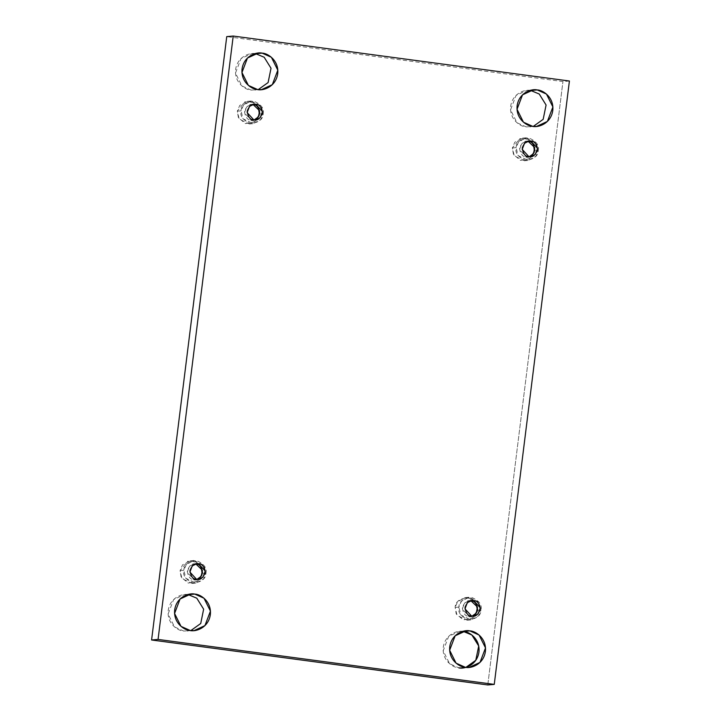 <?xml version="1.0" encoding="UTF-8"?>
<svg xmlns="http://www.w3.org/2000/svg" width="721" height="721" viewBox="0 0 721 721"><rect width="100%" height="100%" fill="white"/><g stroke="black" fill="none" stroke-linecap="round" stroke-linejoin="round"><path stroke-width="0.54" stroke-dasharray="3.6 2.7" d="M465.901 667.367L458.844 667.862L465.306 667.295L458.844 667.862L449.616 663.726L443.181 650.82L448.678 636.346L459.529 631.362L463.378 631.452C458.25 630.019 445.199 633.822 443.28 647.269C441.847 660.778 453.536 667.889 458.844 667.862M533.279 126.409L526.222 126.905L533.279 126.409M190.831 630.578L183.774 631.064L190.831 630.578M258.217 89.62L251.151 90.116L258.217 89.62M259.055 115.775L256.144 120.786L249.331 123.976L239.201 119.082L237.308 111.178L241.084 110.845L242.968 118.758L253.098 123.651L260.732 119.551L263.156 113.801L259.389 114.125L263.156 113.801C263.12 119.217 258.974 122.48 250.719 123.597C243.004 120.344 239.796 116.09 241.084 110.845C241.12 105.437 245.266 102.175 253.522 101.057C261.236 104.311 264.445 108.556 263.156 113.801L261.272 105.897L251.142 101.003L243.509 105.095L241.084 110.845L237.308 111.178L238.39 117.685L245.446 123.615L254.892 121.867L259.055 115.775M254.134 119.929L251.151 120.128L253.846 119.893L251.151 120.128L244.437 112.827L246.798 106.618L251.44 104.482L253.089 104.527C249.538 103.599 246.663 105.852 244.482 111.304C245.257 117.144 247.483 120.092 251.151 120.128M201.826 575.241L198.915 580.252L192.101 583.442L181.971 578.548L180.079 570.644L183.855 570.311L185.739 578.224L195.869 583.118L203.502 579.017L205.927 573.267L202.159 573.592L205.927 573.267C205.891 578.684 201.745 581.946 193.489 583.064C185.775 579.81 182.566 575.556 183.855 570.311C183.891 564.904 188.037 561.641 196.292 560.523C204.007 563.777 207.215 568.022 205.927 573.267L204.043 565.363L193.913 560.469L186.279 564.561L183.855 570.311L180.079 570.644L181.16 577.151L188.217 583.082L197.662 581.333L201.826 575.241M196.905 579.396L193.922 579.594L196.617 579.36L193.922 579.594L187.208 572.294L189.569 566.084L194.21 563.948L195.86 563.993C192.309 563.065 189.434 565.318 187.253 570.771C188.028 576.611 190.254 579.558 193.922 579.594M476.896 612.03L473.985 617.05L467.163 620.231L457.033 615.337L455.149 607.433L458.916 607.109L460.809 615.013L470.939 619.907L478.564 615.815L480.997 610.056L477.221 610.381C478.51 605.144 475.301 600.89 467.587 597.637C459.331 598.754 455.185 602.017 455.149 607.433L456.231 613.941L463.279 619.871L472.724 618.122L476.896 612.03M471.976 616.185L468.983 616.383L471.678 616.149L468.983 616.383L462.269 609.083L464.63 602.873L469.281 600.737L470.633 600.746M534.126 152.564L531.215 157.584L524.392 160.765L514.262 155.871L512.379 147.967L516.146 147.643L518.038 155.547L528.169 160.441L535.802 156.349L538.226 150.59L534.45 150.914L538.226 150.59C538.19 156.006 534.036 159.269 525.78 160.386C518.066 157.133 514.857 152.888 516.146 147.643C516.182 142.226 520.337 138.964 528.592 137.846C536.307 141.1 539.515 145.345 538.226 150.59L536.334 142.686L526.204 137.792L518.579 141.884L516.146 147.643L512.379 147.967L513.46 154.474L520.508 160.404L529.953 158.656L534.126 152.564M529.205 156.718L526.213 156.917L528.908 156.682L526.213 156.917L519.499 149.617L521.86 143.416L526.51 141.271L528.16 141.316C524.6 140.388 521.734 142.65 519.544 148.093C520.328 153.934 522.545 156.881 526.213 156.917M569.41 81.013L562.939 81.572L226.745 36.609L562.939 81.572L569.41 81.013M487.784 684.95L562.939 81.572L487.784 684.95M530.755 90.495C525.636 89.062 512.586 92.874 510.657 106.311C509.224 119.821 520.913 126.932 526.222 126.905L517.002 122.768L510.558 109.862L516.065 95.388L526.907 90.404L530.755 90.495M188.307 594.654C183.188 593.23 170.138 597.033 168.218 610.48C166.776 623.989 178.466 631.1 183.774 631.064L174.554 626.937L168.11 614.031L173.617 599.557L184.459 594.564L188.307 594.654M255.694 53.705C250.566 52.273 237.515 56.076 235.596 69.522C234.163 83.032 245.852 90.143 251.151 90.116L241.932 85.979L235.488 73.073L240.994 58.599L251.845 53.615L255.694 53.705M258.361 107.735L253.062 102.373L244.807 101.859L237.308 111.178L239.742 105.419L247.366 101.328L254.207 103.013L258.361 107.735M201.132 567.202L195.833 561.839L187.577 561.326L180.079 570.644L182.503 564.885L190.137 560.794L196.977 562.479L201.132 567.202M533.432 144.533L528.123 139.162L519.877 138.648L512.379 147.967L514.803 142.208L522.437 138.117L529.268 139.802L533.432 144.533M477.221 610.381L480.997 610.056C480.961 615.473 476.806 618.735 468.551 619.853C460.836 616.599 457.628 612.345 458.916 607.109C458.953 601.693 463.107 598.43 471.363 597.312C479.077 600.566 482.286 604.811 480.997 610.056L479.105 602.152L468.974 597.258L461.35 601.35L458.916 607.109L455.149 607.433L457.574 601.674L465.207 597.583L472.039 599.268L476.202 604M470.93 600.782C467.37 599.854 464.504 602.116 462.314 607.56C463.098 613.4 465.315 616.347 468.983 616.383M469.155 667.385L462.693 667.952M536.541 126.436L530.07 126.995M194.093 630.596L187.622 631.154M261.471 89.638L255.009 90.197M249.331 123.976L253.098 123.651M255.495 119.929L252.801 120.164M192.101 583.442L195.869 583.118M198.266 579.396L195.571 579.63M467.163 620.231L470.939 619.907M473.327 616.194L470.633 616.419M524.392 160.765L528.169 160.441M530.557 156.727L527.862 156.953M529.205 141.046L526.51 141.271M522.437 138.117L526.204 137.792M471.976 600.512L469.281 600.737M465.207 597.583L468.974 597.258M196.905 563.714L194.21 563.948M190.137 560.794L193.913 560.469M254.134 104.248L251.44 104.482M247.366 101.328L251.142 101.003M258.307 53.048L251.845 53.615M190.93 594.005L184.459 594.564M533.378 89.846L526.907 90.404M465.991 630.803L459.529 631.362"/><path stroke-width="1.08" d="M458.844 667.862C463.963 669.286 477.014 665.483 478.942 652.036C480.375 638.527 468.686 631.416 463.378 631.452L469.849 630.884L465.991 630.803L455.149 635.787L449.643 650.261L456.087 663.167L465.306 667.295C460.007 667.331 448.309 660.22 449.751 646.71C451.67 633.263 464.721 629.46 469.849 630.884C475.148 630.857 486.837 637.968 485.404 651.478C483.485 664.924 470.434 668.727 465.306 667.295L469.155 667.385L480.006 662.401L485.512 647.927L479.068 635.021L469.849 630.884L463.378 631.452L471.849 634.976L478.708 645.989L475.788 660.301L465.901 667.367M532.693 126.346L536.541 126.436L547.383 121.443L552.89 106.969L546.446 94.063L537.226 89.936L530.755 90.495L539.236 94.018L546.085 105.032L543.165 119.344L533.279 126.409L543.165 119.344L546.085 105.032L539.236 94.018L530.755 90.495L537.226 89.936C542.534 89.9 554.224 97.011 552.782 110.52C550.862 123.967 537.812 127.77 532.693 126.346C527.384 126.373 515.695 119.262 517.128 105.753C519.048 92.315 532.098 88.503 537.226 89.936L533.378 89.846L522.527 94.83L517.029 109.304L523.464 122.209L532.693 126.346M190.245 630.505L194.093 630.596L204.935 625.612L210.442 611.138L203.998 598.232L194.778 594.095L188.307 594.654L196.788 598.187L203.637 609.191L200.726 623.512L190.831 630.578L200.726 623.512L203.637 609.191L196.788 598.187L188.307 594.654L194.778 594.095C200.087 594.068 211.776 601.179 210.343 614.689C208.414 628.126 195.364 631.938 190.245 630.505C184.936 630.542 173.247 623.422 174.68 609.921C176.6 596.474 189.659 592.671 194.778 594.095L190.93 594.005L180.079 598.998L174.581 613.472L181.016 626.378L190.245 630.505M257.622 89.548L261.471 89.638L272.322 84.654L277.819 70.18L271.384 57.274L262.156 53.138L255.694 53.705L264.165 57.229L271.024 68.243L268.104 82.554L258.217 89.62L268.104 82.554L271.024 68.243L264.165 57.229L255.694 53.705L262.156 53.138C267.464 53.111 279.153 60.222 277.72 73.731C275.801 87.178 262.75 90.981 257.622 89.548C252.314 89.584 240.625 82.473 242.058 68.964C243.986 55.517 257.036 51.714 262.156 53.138L258.307 53.048L247.465 58.041L241.959 72.515L248.403 85.42L257.622 89.548M259.389 114.125L259.055 115.775L259.389 114.125L258.361 107.735L259.389 114.125M251.151 120.128C254.702 121.056 257.577 118.794 259.758 113.35C258.983 107.501 256.757 104.563 253.089 104.527L255.784 104.293L254.134 104.248L249.493 106.384L247.132 112.593L253.846 119.893C250.178 119.857 247.952 116.91 247.177 111.07C249.358 105.627 252.233 103.364 255.784 104.293C259.452 104.329 261.678 107.267 262.453 113.116C260.272 118.559 257.397 120.822 253.846 119.893L255.495 119.929L260.146 117.793L262.498 111.593L255.784 104.293L253.089 104.527L259.668 110.782L258.388 116.919L254.134 119.929M202.159 573.592L201.826 575.241L202.159 573.592L201.132 567.202L202.159 573.592M193.922 579.594C197.473 580.522 200.348 578.26 202.529 572.816C201.754 566.967 199.528 564.029 195.86 563.993L198.554 563.759L196.905 563.714L192.264 565.85L189.902 572.059L196.617 579.36C192.949 579.323 190.723 576.376 189.947 570.536C192.128 565.093 195.003 562.831 198.554 563.759C202.222 563.795 204.449 566.733 205.224 572.582C203.043 578.026 200.168 580.288 196.617 579.36L198.266 579.396L202.916 577.26L205.269 571.059L198.554 563.759L195.86 563.993L202.439 570.248L201.159 576.385L196.905 579.396M477.221 610.381L476.896 612.03L477.464 610.363L476.202 604M470.633 600.746L473.625 600.548L471.976 600.512L467.325 602.648L464.964 608.848L471.678 616.149C468.01 616.113 465.793 613.165 465.009 607.325C467.199 601.882 470.065 599.62 473.625 600.548C477.293 600.584 479.51 603.531 480.294 609.371C478.104 614.815 475.238 617.077 471.678 616.149L473.327 616.194L477.978 614.049L480.339 607.848L473.625 600.548L470.93 600.782L477.5 607.037L476.23 613.174L471.976 616.185M534.45 150.914L534.126 152.564L534.45 150.914L533.432 144.533L534.45 150.914M526.213 156.917C529.773 157.845 532.639 155.583 534.829 150.139C534.045 144.29 531.828 141.352 528.16 141.316L530.854 141.082L529.205 141.046L524.555 143.182L522.193 149.382L528.908 156.682C525.239 156.646 523.022 153.708 522.238 147.859C524.428 142.416 527.294 140.153 530.854 141.082C534.522 141.118 536.739 144.065 537.524 149.905C535.333 155.348 532.468 157.611 528.908 156.682L530.557 156.727L535.207 154.582L537.569 148.382L530.854 141.082L528.16 141.316L534.73 147.571L533.459 153.708L529.205 156.718M158.061 639.428L233.216 36.05L226.745 36.609L151.59 639.987L158.061 639.428L151.59 639.987L487.784 684.95L494.255 684.391L487.784 684.95L151.59 639.987L226.745 36.609L233.216 36.05L569.41 81.013L494.255 684.391L158.061 639.428L494.255 684.391L569.41 81.013L233.216 36.05L158.061 639.428M468.983 616.383C472.543 617.311 475.409 615.049 477.599 609.606C476.815 603.756 474.598 600.818 470.93 600.782"/></g></svg>
